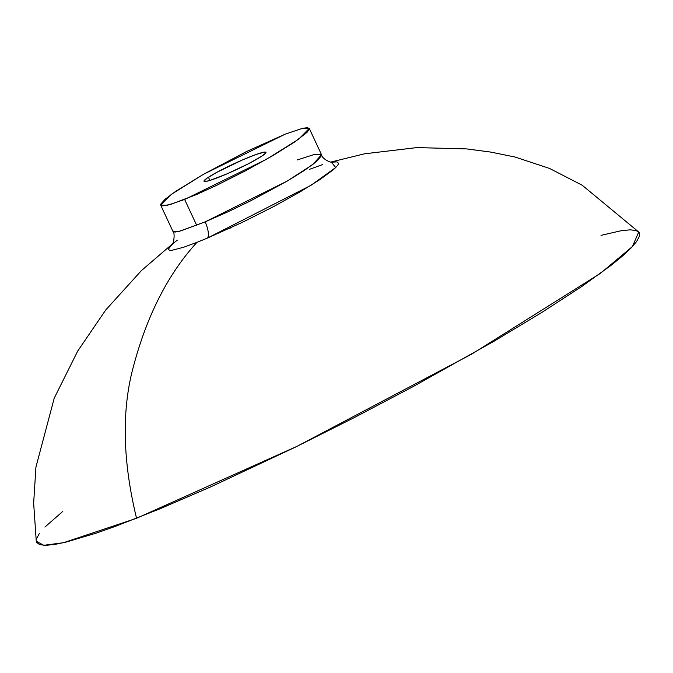 <?xml version="1.0" encoding="UTF-8"?>
<svg xmlns="http://www.w3.org/2000/svg" width="673" height="673" viewBox="0 0 673 673"><rect width="100%" height="100%" fill="white"/><g stroke="black" fill="none" stroke-linecap="round" stroke-linejoin="round"><path stroke-width="1.01" d="M229.636 228.29L230.359 228.046M184.638 199.469L167.619 205.198L160.704 205.164L171.279 194.421L203.482 174.29L285.335 134.112L246.495 151.551L203.692 174.164L175.569 191.426L165.154 199.183L160.746 204.146L160.687 205.114L162.731 205.913L170.892 204.314L196.331 194.615L216.336 185.487L245.384 170.866L272.7 155.707L294.404 142.154L306.972 132.421L309.218 129.435L309.286 128.467L307.233 127.668L302.446 128.366L285.335 134.112L302.345 128.383L309.26 128.417L298.686 139.16L266.483 159.291L184.638 199.469L196.676 225.287L184.638 199.469M172.961 230.797L173.087 231.638L175.241 232.059L180.835 230.889L205.13 221.863L287.093 181.146L312.852 164.49L321.534 154.74L314.846 154.302L297.373 159.93M172.633 243.727L141.397 270.613L105.745 309.967L77.715 351.054L54.244 398.13L35.93 467.087L33.65 503.16L36.266 541.227L43.737 545.298L63.489 542.716L136.552 518.286C123.319 463.764 121.695 415.426 131.681 373.279C145.275 318.691 167.03 275.047 196.937 242.356L183.704 247.227L171.691 250.373L169.697 250.406L168.275 249.246L172.381 244.122M173.508 243.146L177.31 240.152M160.704 205.164L172.978 231.478L179.363 231.285L205.13 221.863A14.831 5.283 -112.7 0 1 207.612 238.006L242.255 222.384L273.987 206.384L299.998 191.94L320.02 179.523L333.371 169.68C336.895 166.568 338.603 164.422 338.485 163.253L336.946 161.848L331.444 162.218L335.701 167.518L311.061 185.277L207.612 238.006A14.831 5.283 67.3 0 0 205.13 221.863L228.197 211.701L250.415 200.966L286.69 181.382L304.465 170.395L316.512 161.562L321.601 155.547L321.408 154.538M261.528 156.355A34.163 3.18 155 0 1 227.331 173.718A34.163 3.18 155 0 1 204.02 181.23A34.163 3.18 155 0 1 208.437 177.226L209.926 180.414L208.437 177.226A34.163 3.18 155 0 1 242.642 159.863A34.163 3.18 155 0 1 265.944 152.35A34.163 3.18 155 0 1 261.528 156.355L248.169 163.884L227.381 173.701L210.043 180.381L205.778 181.441L204.02 181.239L206.998 178.194L216.58 172.456L242.591 159.88L255.858 154.571L264.195 152.14L265.944 152.342L265.633 153.175L261.528 156.355M601.031 235.365L621.398 230.671L630.138 229.829L636.111 230.503L639.207 232.69L639.35 236.4L636.582 241.565L630.971 248.093L622.592 255.933L611.471 265.036L581.337 286.791L541.664 312.541L494.319 341.068L413.079 386.622L354.393 417.538L295.077 447.284L210.599 486.941L159.661 508.939L115.403 526.345L96.458 533.05L65.887 542.152L54.479 544.491L45.747 545.332L39.774 544.667L36.679 542.472L36.266 541.176M36.527 538.762L39.295 533.605M44.906 527.068L62.791 511.396M196.937 242.356L207.612 238.006L196.937 242.356C167.03 275.047 145.275 318.691 131.681 373.279C121.695 415.426 123.319 463.764 136.552 518.286L296.902 446.392L471.723 354.107L600.451 273.339L632.427 246.562L638.711 232L582.179 185.218L549.631 168.469L515.089 157.045L491.021 152.132L466.574 148.901L416.856 147.597L364.598 153.797L330.645 162.109M309.454 169.327L322.72 164.557M332.033 162.252C330.855 162.74 322.258 159.181 321.534 154.74L309.26 128.417M172.061 244.551C173.415 245.822 175.359 232.614 172.978 231.478"/></g></svg>

